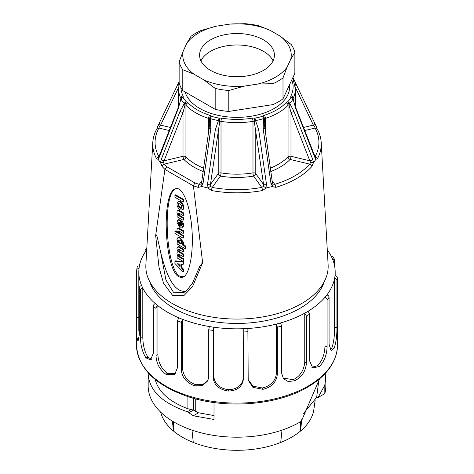 <?xml version="1.0" encoding="UTF-8"?>
<svg xmlns="http://www.w3.org/2000/svg" width="474" height="474" viewBox="0 0 474 474"><rect width="100%" height="100%" fill="white"/><g stroke="black" fill="none" stroke-linecap="round" stroke-linejoin="round"><path stroke-width="0.71" d="M308.059 311.264A98.183 56.684 -0 0 0 324.974 297.322C326.414 297.909 327.119 298.733 327.09 299.799L327.09 346.755C326.823 354.937 324.269 361.496 319.435 366.443A100.524 58.035 180 0 1 319.251 366.592L312.674 367.854L309.712 361.087L309.712 314.132L308.059 311.264A98.183 56.684 -0 0 1 304.752 313.172L306.405 316.039L306.405 362.995C305.801 371.077 301.926 376.984 294.787 380.717A100.524 58.035 180 0 1 294.526 380.823L288.133 381.517L283.482 378.738L281.592 373.026L281.592 326.071L280.602 322.936A98.183 56.684 0 0 0 304.752 313.172L304.752 362.041C304.012 370.354 300.196 376.232 293.317 379.662L294.787 380.717M293.317 379.662L283.025 378.116M280.602 322.936A98.183 56.684 0 0 1 276.366 324.08L277.355 327.214L277.355 374.17C276.472 382.097 271.744 387.128 263.171 389.261A100.524 58.035 180 0 1 262.863 389.308L252.873 387.299L248.198 380.184L247.884 328.488A98.183 56.684 -0 0 0 276.366 324.08L276.366 372.943C276.081 380.9 269.925 386.269 262.412 387.981L263.171 389.261M262.412 387.981L253.021 386.168L248.127 379.561M209.336 326.539L208.732 329.75L208.732 376.706L207.843 380.746L202.57 385.593L194.66 385.866A100.524 58.035 180 0 1 194.376 385.789C186.004 382.322 181.637 376.83 181.275 369.311L181.275 322.361L182.614 319.346A98.183 56.684 0 0 0 209.336 326.539A98.183 56.684 -0 0 0 213.851 327.238A98.183 56.684 -0 0 0 243.227 328.719L243.429 378.927C242.38 386.666 237.367 390.706 228.397 391.05A100.524 58.035 180 0 1 228.083 391.038C218.715 389.367 213.768 384.823 213.247 377.405L213.247 330.449L213.851 327.238L213.851 376.101L213.247 377.405M247.884 328.488A98.183 56.684 0 0 1 243.227 328.719L243.227 377.582C242.913 385.481 236.206 389.539 228.444 389.699L228.397 391.05M228.444 389.699C220.73 388.81 214.106 383.964 213.851 376.101M326.947 294.875A98.183 56.684 0 0 0 334.579 278.434C336.161 278.712 336.937 279.387 336.907 280.46L336.907 327.416C337.02 335.604 336.096 342.524 334.14 348.159A100.524 58.035 180 0 1 334.057 348.337L331.231 350.843L329.069 344.308L329.069 297.352C329.075 296.268 328.369 295.438 326.947 294.875A98.183 56.684 -0 0 1 324.974 297.322L324.974 346.186C324.613 354.617 322.095 361.135 317.426 365.738L311.886 367.273M337.15 328.263C337.559 332.76 337.612 331.581 337.316 324.726L337.316 277.77C337.328 276.68 336.552 276.004 334.988 275.744A98.183 56.684 -0 0 1 334.579 278.434L334.579 327.297C334.644 335.758 333.732 342.625 331.841 347.898L330.224 350.037M334.988 275.744A98.183 56.684 0 0 0 335.183 272.147A98.183 56.684 0 0 0 332.416 258.786L334.555 259.758L334.674 266.388M334.561 259.758L333.305 257.056L331.208 256.179A98.183 56.684 0 0 0 327.285 249.869M146.715 249.869A98.183 56.684 0 0 0 139.421 265.867C137.839 265.985 137.057 266.584 137.093 267.656M136.684 270.346C136.672 269.256 137.448 268.657 139.012 268.557A98.183 56.684 0 0 0 138.817 272.147A98.183 56.684 0 0 0 141.584 285.514C140.049 285.946 139.291 286.699 139.326 287.771L139.326 334.727L138.058 341.114L136.873 338.377A100.524 58.035 180 0 1 136.85 338.193L136.482 331.03L136.684 270.346L137.116 267.366M141.584 285.514A98.183 56.684 0 0 0 142.793 288.121L142.793 336.984L140.535 337.334L140.535 290.378C140.523 289.288 141.276 288.536 142.793 288.121A98.183 56.684 0 0 0 155.253 303.55C153.949 304.272 153.315 305.167 153.339 306.228L153.339 353.183L150.572 359.896L145.962 357.84A100.524 58.035 180 0 1 145.832 357.674C142.23 351.708 140.464 344.924 140.535 337.334M151.49 359.292L148.012 357.183C144.683 352.164 142.941 345.433 142.793 336.984M155.253 303.55A98.183 56.684 0 0 0 157.937 305.76L157.937 354.623L156.023 355.399L156.023 308.444C156.011 307.353 156.651 306.459 157.937 305.76A98.183 56.684 -0 0 0 178.787 317.793L177.442 320.809L177.442 367.765L174.776 374.288L166.03 374.33A100.524 58.035 180 0 1 165.805 374.199C159.442 369.24 156.177 362.971 156.023 355.399M175.386 373.708L167.571 373.311C162.114 369.655 158.085 362.569 157.937 354.623M178.787 317.793A98.183 56.684 -0 0 0 182.614 319.346L182.614 368.209L181.275 369.311M208.086 380.178L203.127 384.296L195.507 384.604C188.498 382.216 182.828 376.119 182.614 368.209M195.507 384.604L194.66 385.866M167.571 373.311L166.03 374.33M148.012 357.183L145.962 357.84M139.19 338.169L136.873 338.377M144.931 252.452L145.222 249.899L146.744 249.36M337.518 331.024L337.524 345.06C336.984 361.686 327.007 375.722 307.596 387.169C277.308 405.181 226.596 409.323 188.984 396.963C155.573 385.629 138.07 368.328 136.476 345.06A100.524 58.035 0 0 0 198.529 398.681A100.524 58.035 0 0 0 308.082 386.103A100.524 58.035 0 0 0 337.524 345.06M331.841 347.898L334.14 348.159M317.426 365.738L319.435 366.443M324.334 281.532A88.834 51.287 180 0 1 263.313 321.135A88.834 51.287 180 0 1 174.183 308.414A88.834 51.287 180 0 1 149.666 281.532M214.011 402.533L214.011 419.472L193.351 415.781L187.354 411.734C162.132 403.042 149.067 390.386 148.166 373.761L148.907 373.601M214.011 415.562L198.517 412.795L193.433 410.105L187.911 408.742L187.911 396.62M155.217 379.49C158.411 391.927 169.307 401.679 187.911 408.742M301.328 421.279A88.834 51.287 180 0 1 299.817 422.174A88.834 51.287 180 0 1 203.002 433.295A88.834 51.287 180 0 1 148.166 385.907L148.166 373.755M301.334 421.279L319.594 378.815M324.826 393.61A88.834 51.287 180 0 0 325.834 385.907L325.834 373.755L324.826 385.137L324.826 393.61L318.06 397.52L316.679 397.325L303.573 413.411M316.668 397.325L318.789 380.444M324.809 385.137L318.06 397.52M160.645 412.125A77.144 44.538 0 0 0 173.443 431.002L172.418 421.125M192 430.131L193.279 442.455A77.144 44.538 0 0 0 280.721 442.455L282 430.131M306.008 411.349A79.484 45.889 180 0 1 303.461 413.755M301.742 419.573L300.557 431.002A77.144 44.538 0 0 0 313.906 409.258L315.121 400.376M280.721 442.455A77.144 44.538 0 0 0 291.551 437.253A77.144 44.538 0 0 0 300.557 431.002L300.557 421.741M173.443 421.741L173.443 431.002A77.144 44.538 0 0 0 193.279 442.455M185.109 91.974A52.596 30.366 0 0 0 250.616 116.331A52.596 30.366 0 0 0 289.596 87.003L289.596 84.633M246.681 75.982A37.405 21.597 180 0 1 199.595 55.126A37.405 21.597 180 0 1 237 33.53A37.405 21.597 180 0 1 274.405 55.126A37.405 21.597 180 0 1 246.681 75.982M200.935 60.85A37.405 21.597 180 0 1 263.449 51.305A37.405 21.597 180 0 1 273.065 60.85M294.864 52.371L290.775 59.197A54.237 31.314 0 0 0 280.045 36.077L291.214 44.509A58.444 33.743 180 0 1 294.864 52.371L294.864 73.292L283.008 98.835A58.444 33.743 180 0 1 273.042 104.588L228.794 111.437A58.444 33.743 180 0 1 215.178 109.328L182.786 90.629A58.444 33.743 180 0 1 179.136 82.766L179.136 61.845L183.225 51.05A54.237 31.314 0 0 0 193.955 74.175L182.786 69.708A58.444 33.743 180 0 1 179.136 61.845M182.786 90.629L182.786 69.708M215.178 88.407L204.004 79.976A54.237 31.314 0 0 0 244.051 86.167L228.794 90.516A58.444 33.743 180 0 1 215.178 88.407L215.178 109.328M228.794 90.516L228.794 111.437M283.008 77.914A58.444 33.743 180 0 1 273.042 83.667L257.779 84.046A54.237 31.314 0 0 0 287.096 67.118L283.008 77.914L283.008 98.835M273.042 104.588L273.042 83.667M245.206 23.7A58.444 33.743 180 0 1 258.822 25.803L269.996 30.271A54.237 31.314 0 0 0 229.949 24.079L245.206 23.7M190.992 36.297A58.444 33.743 180 0 1 200.958 30.543L216.221 26.2A54.237 31.314 0 0 0 186.904 43.128L190.992 36.297M204.004 79.976L193.955 74.175M257.779 84.046L244.051 86.167M290.775 59.197L287.096 67.118M269.996 30.271L280.045 36.077M216.221 26.2L229.949 24.079M183.225 51.05L186.904 43.128M177.969 201.788L178.633 201.409C181.412 199.418 185.832 208.222 182.721 209.68L182.057 210.059C185.174 208.607 180.748 199.803 177.969 201.788C176.239 204.288 176.921 206.99 180.013 209.887L182.057 210.059M174.9 195.229L175.623 194.808L183.687 199.465L183.746 201.539L183.083 201.924L183.023 199.844L174.9 195.229L174.959 197.303L183.023 201.96L183.687 201.58M177.679 237.847L179.45 237.296L183.746 242.54L183.491 243.6L182.348 244.46L183.083 242.925L180.013 238.132L177.679 237.847L176.944 239.382L177.999 242.267L177.122 241.977L177.181 244.045L185.245 248.702L185.245 246.587L182.063 244.75L182.354 244.46M182.691 244.211L185.909 246.207L185.968 248.281L185.304 248.672L185.909 248.323M181.992 264.255L181.992 267.532L183.746 269.475L183.746 271.578L183.083 271.958L183.047 269.759L181.329 267.911L181.329 264.237L183.047 264.368L183.005 262.098L174.942 261.233L174.9 263.443L183.005 271.987M174.9 261.281L175.599 260.854L183.663 261.713L183.746 263.935L183.077 264.35M183.983 276.668L180.138 276.348C166.078 270.482 161.972 196.07 175.297 188.794M178.858 249.437L179.652 251.735L183.746 254.171L183.746 256.138L183.083 256.523L183.023 254.443L178.994 252.115C177.857 250.58 177.857 249.697 178.994 249.472L183.023 251.801L183.083 249.798L178.129 246.859L177.626 246.99L178.787 246.48L183.687 249.306L183.746 251.38L183.083 251.765L183.687 251.421M178.763 246.474L178.106 246.853C176.612 247.505 176.583 249.051 178.017 251.487L178.017 251.617C176.684 252.322 176.648 253.815 177.916 256.114L177.122 255.871L177.181 257.945L183.023 261.316L183.023 259.201L178.994 256.872C177.857 255.338 177.857 254.455 178.994 254.23L183.023 256.558L183.687 256.179M178.858 254.194L179.652 256.493L183.687 258.822L183.746 260.896L183.083 261.281M183.023 261.316L183.687 260.937M181.418 221.471L182.111 221.115L183.349 223.284L183.764 225.417L182.798 227.597L182.135 227.982L183.1 225.796L181.447 221.5L181.05 222.958L181.903 225.103L181.447 226.068L180.452 226.009L180.404 220.493L177.892 220.043L176.926 222.229L180.013 227.787L182.135 227.982M182.028 221.121L181.364 221.5M177.892 220.043L178.556 219.663L181.062 220.114L181.115 222.656M181.115 223.106L181.115 225.624L181.726 225.808M178.858 213.11L179.652 215.409L183.746 217.85L183.746 219.812L183.083 220.203L183.023 218.123L178.994 215.794C177.857 214.254 177.857 213.371 178.994 213.152L183.023 215.48L183.083 213.472L178.129 210.539L177.626 210.663L178.787 210.154L183.687 212.98L183.746 215.054L183.083 215.445L183.687 215.095M178.763 210.148L178.106 210.527C176.648 211.131 176.583 212.63 177.916 215.03L177.122 214.787L177.181 216.861L183.023 220.238L183.687 219.853M178.858 231.01L179.652 233.309L183.746 235.744L183.746 237.711L183.083 238.102L183.023 236.016L178.994 233.688C177.857 232.153 177.857 231.271 178.994 231.045L183.023 233.374L183.083 231.371L178.129 228.432L177.626 228.563L178.787 228.053L183.687 230.879L183.746 232.953L183.083 233.344M178.763 228.047L178.106 228.427C176.648 229.031 176.583 230.53 177.916 232.93L174.959 231.359L174.959 233.475L183.023 238.132L183.687 237.752M174.9 231.401L175.623 230.98L177.377 231.993M183.023 233.374L183.687 232.995M262.466 190.548A84.259 48.65 180 0 1 211.534 190.548L207.695 187.9A84.159 48.591 180 0 1 201.936 186.525L198.209 187.36A84.259 48.65 180 0 1 193.392 185.802L202.629 262.673L192.545 286.651L184.244 295.249L172.844 295.74L163.548 283.233L158.986 267.176L155.662 235.554L164.905 169.354A84.259 48.65 180 0 1 162.197 166.57L160.496 162.594A84.159 48.591 180 0 1 158.109 159.276L156.681 158.873A84.259 48.65 180 0 1 152.782 142.585L145.879 264.705A91.174 52.638 180 0 0 172.53 303.644A91.174 52.638 180 0 0 273.261 314.718A91.174 52.638 180 0 0 328.121 264.705L321.218 142.585A84.259 48.65 180 0 1 317.319 158.873L315.891 159.276A84.159 48.591 180 0 1 313.504 162.594L311.803 166.57A84.259 48.65 180 0 1 275.791 187.36L272.064 186.525A84.159 48.591 180 0 1 266.305 187.9L262.466 190.548A2.34 0.575 -100.4 0 0 261.755 187.443L263.538 186.353L263.58 184.54A2.34 0.634 -8.1 0 0 266.512 184.528L265.873 187.864L266.305 187.9M155.662 235.554C155.982 232.995 157.374 237.196 157.552 238.446L160.419 251.125C167.079 279.334 175.54 292.695 185.808 291.22M199.353 267.644L199.773 266.275L202.629 262.673M179.142 276.923L181.346 277.58L183.491 276.994C190.187 273.308 194.008 249.306 191.632 225.808C189.357 202.25 181.465 185.014 174.799 189.043C161.024 194.595 164.798 270.909 179.142 276.923M158.002 125.58L159.471 122.73A2.34 1.523 -154.4 0 0 159.4 122.855L158.002 125.574L159.483 126.274L158.903 128.063A2.34 1.819 -151.2 0 0 156.87 128.821M160.496 162.594L161.308 159.371L180.132 111.076L184.273 103.533A59.013 34.075 180 0 1 180.973 98.936L178.277 108.493L159.471 156.805L158.109 159.276M207.695 187.9L208.127 187.864L207.488 184.528L215.297 129.864L218.461 120.58A59.013 34.075 180 0 1 210.492 118.672L210.823 128.792L203.05 183.468L201.557 186.294L201.936 186.525M272.064 186.525L272.443 186.294L270.95 183.468L263.177 128.792L263.508 118.672A59.013 34.075 180 0 1 255.539 120.58L258.703 129.864L266.512 184.528M315.891 159.276L314.529 156.805L295.723 108.493L293.027 98.936A59.013 34.075 180 0 1 289.727 103.533L293.868 111.076L312.692 159.371L313.504 162.594M295.723 83.43A2.34 1.523 154.4 0 1 295.788 83.543L314.594 122.843A2.34 1.523 154.4 0 0 314.529 122.73L315.998 125.58L314.517 126.274L313.379 125.1L295.397 87.524M160.419 251.125L165.941 280.045L173.431 292.257L183.829 292.594M169.319 130.551L158.903 128.063A81.925 47.299 0 0 0 158.903 156.645L159.483 156.918M178.603 87.524L160.621 125.1L159.483 126.274M209.769 124.01L209.443 118.891A2.34 1.659 -44.7 0 1 211.475 116.314A2.34 0.859 106.2 0 0 210.492 118.672L209.443 118.891A2.34 1.351 0 0 0 208.554 118.382A58.444 33.743 180 0 1 185.944 105.329L185.944 156.87A58.444 33.743 0 0 0 203.696 168.169M198.209 187.36A2.34 0.877 -73.3 0 1 199.281 184.345L200.952 184.078L201.628 182.662A2.34 0.634 -171.9 0 0 203.05 183.468M203.216 171.523A60.779 35.094 180 0 1 183.906 159.436A2.34 1.665 136 0 0 185.944 156.87A2.34 1.351 180 0 0 185.559 156.568A2.34 1.351 180 0 0 183.011 156.278A2.34 0.729 -103.4 0 0 183.906 159.436L164.271 164.128A2.34 1.695 138.1 0 0 162.197 166.57M180.795 98.865A2.34 1.843 25.3 0 1 180.932 98.219A2.34 1.843 25.3 0 1 183.047 97.306A56.827 32.813 0 0 0 186.223 101.738A2.34 0.948 108.3 0 0 185.067 104.819L183.011 112.468L163.423 162.41L164.271 164.128A81.925 47.299 0 0 0 166.753 166.694L164.905 169.354M207.488 184.528A2.34 0.634 8.1 0 0 210.42 184.54L210.462 186.353L212.245 187.443A81.925 47.299 0 0 0 261.755 187.443L253.626 176.109A2.34 1.766 144.3 0 0 255.782 173.68L263.58 184.54L254.242 121.362A2.34 0.504 -81.1 0 1 254.852 118.15A2.34 0.598 79.2 0 1 255.539 120.58A2.34 0.83 144.3 0 1 254.242 121.362A2.34 1.351 0 0 0 252.986 121.362A58.444 33.743 180 0 1 221.014 121.362L221.014 172.897A58.444 33.743 0 0 0 252.986 172.897L252.986 121.362A2.34 0.521 -99.3 0 0 252.346 118.156A4.675 2.702 180 0 1 254.852 118.15A56.827 32.813 0 0 0 262.525 116.314A2.34 1.659 44.7 0 1 264.557 118.891L264.243 124.01M187.988 102.763A2.34 1.665 -44 0 0 185.944 105.329A2.34 1.351 0 0 0 185.067 104.819A2.34 1.647 -136.1 0 1 184.273 103.533A2.34 1.706 139 0 1 186.223 101.738A4.675 2.702 180 0 1 187.988 102.763A56.104 32.392 0 0 0 209.692 115.295A4.675 2.702 180 0 1 211.475 116.314A56.827 32.813 0 0 0 219.148 118.15A2.34 0.504 81.1 0 1 219.758 121.362L210.42 184.54L218.218 173.68A2.34 1.766 -144.3 0 0 220.374 176.109A60.779 35.094 180 0 0 253.626 176.109A2.34 0.521 80.7 0 1 252.986 172.897A2.34 1.351 0 0 1 255.279 173.241A2.34 1.351 0 0 1 255.782 173.68L255.782 129.876A2.34 0.634 -8.1 0 0 258.703 129.864M211.534 190.548A2.34 0.575 -79.6 0 1 212.245 187.443L220.374 176.109A2.34 0.521 99.3 0 0 221.014 172.897A2.34 1.351 180 0 0 218.218 173.68L218.218 129.876A2.34 0.634 8.1 0 1 215.297 129.864M293.868 111.076A2.34 1.001 158.7 0 1 290.989 112.468L288.933 104.819A2.34 0.948 -108.3 0 0 287.777 101.738A2.34 1.706 41 0 1 289.727 103.533A2.34 1.647 136.1 0 1 288.933 104.819A2.34 1.351 0 0 0 288.056 105.329A58.444 33.743 180 0 1 265.446 118.382L265.446 134.077M264.243 123.477L272.372 182.662L273.048 184.078L274.719 184.345A81.925 47.299 0 0 0 309.729 164.128L290.094 159.436A2.34 0.729 103.4 0 0 290.989 156.278L309.8 160.775L290.989 112.468L290.989 156.278A2.34 1.351 0 0 0 288.056 156.87L288.056 105.329A2.34 1.665 44 0 0 286.012 102.763A4.675 2.702 180 0 1 287.777 101.738A56.827 32.813 0 0 0 290.953 97.306A2.34 1.843 -25.3 0 1 293.068 98.219A2.34 2.34 0 0 1 293.276 98.959M311.803 166.57A2.34 1.695 41.9 0 0 309.729 164.128L310.577 162.41L309.8 160.775A2.34 1.001 158.7 0 0 312.692 159.371M314.517 156.918L315.097 156.645A2.34 1.819 28.8 0 1 317.319 158.873M293.288 79.49L293.205 78.957A2.34 1.843 -154.7 0 0 292.784 77.772M314.837 156.586L315.097 156.645A81.925 47.299 0 0 0 315.097 128.063L314.517 126.274M161.308 159.371A2.34 1.001 -158.7 0 0 164.2 160.775L183.011 156.278L183.011 112.468A2.34 1.001 -158.7 0 1 180.132 111.076M210.823 128.792A2.34 0.634 -171.9 0 1 209.419 128.004M163.423 162.41L160.722 162.718M200.952 184.078L201.557 186.294M193.392 185.802L194.838 182.911A81.925 47.299 0 0 0 199.281 184.345L201.912 180.683M264.308 115.295A2.34 0.93 72.2 0 1 265.446 118.382A2.34 1.351 0 0 0 264.557 118.891L263.508 118.672A2.34 0.859 73.8 0 0 262.525 116.314A4.675 2.702 180 0 1 264.308 115.295A56.104 32.392 0 0 0 286.012 102.763M264.581 128.004A2.34 0.634 171.9 0 1 263.177 128.792M272.372 182.674A2.34 0.634 171.9 0 1 270.95 183.468M273.048 184.078L272.443 186.294M272.088 180.683L274.719 184.345A2.34 0.877 73.3 0 1 275.791 187.36M310.577 162.41L313.278 162.718M265.873 187.864L263.538 186.353M208.127 187.864L210.462 186.353M221.654 118.156A2.34 0.521 -80.7 0 0 221.014 121.362A2.34 1.351 0 0 0 219.758 121.362A2.34 0.83 -144.3 0 1 218.461 120.58A2.34 0.598 100.8 0 1 219.148 118.15A4.675 2.702 180 0 1 221.654 118.156A56.104 32.392 0 0 0 252.346 118.156M178.852 85.373A2.34 1.523 -154.4 0 1 178.212 83.543A2.34 1.523 -154.4 0 1 178.277 83.43M170.522 127.47L160.621 125.1A2.34 1.523 -154.4 0 1 159.4 122.855L179.136 81.593M180.902 87.489A56.104 32.392 0 0 0 183.035 95.861A4.675 2.702 180 0 1 183.047 97.306A2.34 1.813 150.2 0 0 180.973 98.936L180.736 98.87C179.913 102.899 179.924 102.982 178.147 107.882L158.731 157.238M178.277 108.493A2.34 1.001 -158.7 0 1 178.153 107.871M159.163 156.586L158.903 156.645A2.34 1.819 151.2 0 0 156.681 158.873M159.471 156.805A2.34 1.001 -158.7 0 1 159.341 156.177M158.695 157.267L158.002 158.92M315.269 157.238L295.853 107.882C294.23 103.403 293.365 100.399 293.264 98.87L293.027 98.936A2.34 1.813 29.8 0 0 290.953 97.306A4.675 2.702 180 0 1 290.965 95.861A56.104 32.392 0 0 0 291.765 79.964M295.847 107.871A2.34 1.001 158.7 0 1 295.723 108.493M314.659 156.177A2.34 1.001 158.7 0 1 314.529 156.805M315.305 157.267L315.998 158.92M295.148 85.373A2.34 1.523 154.4 0 0 295.788 83.543L293.11 77.7A2.34 2.157 157.4 0 1 293.205 78.957A2.34 1.351 0 0 0 293.139 79.17M304.681 130.551L315.097 128.063A2.34 1.819 -28.8 0 1 317.13 128.821M315.998 125.574L314.594 122.843A2.34 1.523 154.4 0 1 313.379 125.1L303.479 127.47M180.084 264.048L180.084 266.661L177.46 263.769L180.084 264.048M180.161 265.665L178.449 263.876M178.461 249.49L178.994 249.472M177.584 255.593L177.122 255.871M178.461 254.248L178.994 254.23M179.652 251.735L178.994 252.115M178.994 256.872L179.652 256.493M182.721 244.371L182.028 244.596M177.632 241.675L177.122 241.977M180.013 243.571C178.254 242.178 177.75 240.976 178.508 239.963C181.027 240.383 182.034 241.657 181.524 243.778L180.013 243.571M178.899 239.85C178.585 240.958 179.178 242.072 180.677 243.186L181.791 243.512M179.575 225.5L178.123 222.916L178.585 221.951L179.575 222.01L179.575 225.494M178.971 221.832L178.787 222.537L179.575 224.534M178.461 213.17L178.994 213.152M177.584 214.515L177.122 214.787M178.994 215.794L179.652 215.409M180.013 208.127C178.141 206.463 177.697 204.94 178.68 203.559C181.311 204.116 182.206 205.686 181.352 208.258L180.013 208.127M179.054 203.441C178.479 204.934 179.024 206.374 180.677 207.748L181.643 207.997M178.461 231.063L178.994 231.045M178.994 233.688L179.652 233.309M306.405 362.995L304.752 362.041M294.526 380.823L294.141 380.344M277.355 374.17L276.366 372.943M262.863 389.308L262.786 388.787M243.429 378.927L243.227 377.582M228.083 391.038L228.32 390.523M243.429 331.972A100.524 58.035 0 0 0 248.086 331.741M277.355 327.214A100.524 58.035 0 0 0 281.592 326.071M194.376 385.789L194.897 385.356M177.442 320.809A100.524 58.035 0 0 0 181.275 322.361M165.805 374.199L166.558 373.897M153.339 306.228A100.524 58.035 -0 0 0 156.023 308.444M145.832 357.674L146.715 357.538M139.326 287.771A100.524 58.035 -0 0 0 140.535 290.378M136.85 338.193L137.756 338.24M138.817 317.408L136.684 317.302M139.421 265.867A98.183 56.684 0 0 0 139.012 268.557M332.416 258.786A98.183 56.684 0 0 0 331.208 256.179M336.907 280.46A100.524 58.035 0 0 0 337.316 277.77M336.907 327.416L334.579 327.297M334.057 348.337L333.228 348.117M327.09 299.799A100.524 58.035 -0 0 0 329.069 297.352M327.09 346.755L324.974 346.186M319.251 366.592L318.605 366.218M306.405 316.039A100.524 58.035 -0 0 0 308.082 315.097A100.524 58.035 0 0 0 309.712 314.132M208.732 329.75A100.524 58.035 -0 0 0 213.247 330.449M195.732 411.515L195.732 398.918M193.351 415.781L198.517 412.795M193.433 398.29L193.433 410.105L188.818 412.771M191.289 409.471L187.354 411.734M324.868 373.838L325.834 374.033M193.398 185.891L164.893 169.437M295.444 106.798L295.444 88.911A58.444 33.743 180 0 1 293.216 98.136A2.34 1.351 0 0 0 293.133 98.379M270.304 168.169A58.444 33.743 0 0 0 288.056 156.87A2.34 1.665 44 0 0 290.094 159.436A60.779 35.094 180 0 1 270.784 171.523M166.753 166.694L194.838 182.911M208.554 134.077L208.554 118.382A2.34 0.93 107.8 0 1 209.692 115.295M180.867 98.379A2.34 1.351 0 0 0 180.784 98.136A58.444 33.743 180 0 1 178.556 88.911L178.556 106.798M183.035 95.861A2.34 1.837 153.8 0 0 180.784 98.136M290.965 95.861A2.34 1.837 26.2 0 1 293.216 98.136M292.494 78.4A2.34 1.837 -26.2 0 1 293.062 79.016L295.444 88.911M182.028 267.626L181.37 268.006M183.047 269.759L183.705 269.38M183.746 269.475L183.083 269.854M183.005 262.098L183.663 261.713M183.746 261.832L183.083 262.211M181.329 267.911L181.992 267.532M183.023 254.443L183.687 254.064M183.746 254.171L183.083 254.556M183.023 259.201L183.687 258.822M183.746 258.928L183.083 259.314M178.787 246.48L178.129 246.859M183.023 249.685L183.687 249.306M183.746 249.413L183.083 249.798M185.968 246.32L185.304 246.699M185.245 246.587L185.909 246.207M181.115 220.214L180.452 220.6M180.452 226.009L181.115 225.624M180.404 220.493L181.062 220.114M181.187 225.743L180.523 226.122M183.023 199.844L183.687 199.465M183.746 199.572L183.083 199.957M178.787 210.154L178.129 210.539M183.023 213.365L183.687 212.98M183.746 213.093L183.083 213.472M183.023 218.123L183.687 217.738M183.746 217.85L183.083 218.23M178.787 228.053L178.129 228.432M183.023 231.259L183.687 230.879M183.746 230.986L183.083 231.371M183.023 236.016L183.687 235.637M183.746 235.744L183.083 236.129M335.183 275.761L335.183 272.147M138.817 330.923L138.817 272.147M146.827 247.861L145.21 249.893M136.476 345.06L136.476 331.03M199.785 266.275L192.509 283.073L186.981 290.201L183.888 292.553M293.128 97.591L293.128 98.355M209.757 123.477L201.628 182.662M179.291 83.365L178.556 88.911M152.782 142.585C153.061 137.863 154.417 133.283 156.858 128.845L157.99 125.61M321.218 142.585C320.939 137.863 319.583 133.283 317.142 128.845L316.01 125.61M180.932 98.219A2.34 2.34 0 0 0 180.76 98.752M183.722 271.626L183.065 272.005M175.581 260.854L174.918 261.239M183.722 256.179L183.065 256.564M183.722 260.937L183.065 261.322M177.803 255.445L177.14 255.824M183.722 251.421L183.065 251.807M185.944 248.323L185.287 248.708M177.803 241.55L177.14 241.93M182.046 221.091L181.382 221.471M175.581 194.802L174.918 195.187M183.722 201.58L183.065 201.965M177.803 214.361L177.14 214.746M183.722 215.101L183.065 215.48M183.722 219.859L183.065 220.238M175.581 230.974L174.918 231.359M183.722 232.995L183.065 233.38M183.722 237.752L183.065 238.138"/></g></svg>
